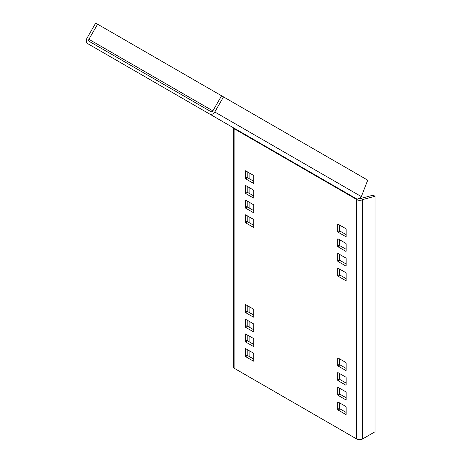 <?xml version="1.0" encoding="UTF-8"?>
<svg xmlns="http://www.w3.org/2000/svg" width="462" height="462" viewBox="0 0 462 462"><rect width="100%" height="100%" fill="white"/><g stroke="black" fill="none" stroke-linecap="round" stroke-linejoin="round"><path stroke-width="0.69" d="M357.68 198.978L356.641 199.659A4.354 2.512 0 0 0 362.699 199.601L362.699 438.9A4.354 2.512 180 0 1 356.537 438.9L234.887 368.664A4.354 2.512 180 0 1 233.61 366.886L233.61 127.87M362.699 438.9L375.017 431.785L375.017 196.269L362.855 199.526A0.543 0.312 120 0 0 362.757 199.572L362.699 199.601M362.855 199.526L360.932 198.417A0.543 0.312 -60 0 0 360.828 198.458L358.472 198.493M360.932 198.417L373.094 195.16L375.017 196.269M356.641 199.659L356.537 199.596A0.543 0.312 60 0 1 356.283 199.249L356.595 198.816M356.214 199.082A1.634 0.941 -60 0 0 355.959 198.521L234.944 128.655A1.634 0.941 120 0 1 235.198 129.216L235.141 129.314A0.543 0.312 60 0 1 234.887 129.36L234.788 129.308A4.354 2.512 0 0 1 233.639 127.893M253.748 190.627L253.748 197.736A0.543 0.312 60 0 1 253.367 197.961L245.663 193.514A0.543 0.312 60 0 1 245.282 192.845L245.282 185.736A0.543 0.312 60 0 1 245.663 185.51L253.367 189.957A0.543 0.312 60 0 1 253.748 190.627M338.063 372.661L345.761 377.108A0.543 0.312 60 0 1 346.142 377.777L346.142 384.886A0.543 0.312 60 0 1 345.761 385.112L338.063 380.665A0.543 0.312 60 0 1 337.676 380.001L337.676 372.886A0.543 0.312 60 0 1 338.063 372.661L337.676 372.886M338.063 402.004L345.761 406.45A0.543 0.312 60 0 1 346.142 407.114L346.142 414.229A0.543 0.312 60 0 1 345.761 414.449L338.063 410.008A0.543 0.312 60 0 1 337.676 409.338L337.676 402.223A0.543 0.312 60 0 1 338.063 402.004L337.676 402.223M245.282 326.651L245.282 319.542A0.543 0.312 60 0 1 245.663 319.317L253.367 323.764A0.543 0.312 60 0 1 253.748 324.434L253.748 331.543A0.543 0.312 60 0 1 253.367 331.768L245.663 327.321A0.543 0.312 60 0 1 245.282 326.651L247.205 325.543A0.543 0.312 -120 0 0 247.592 326.212L253.748 329.764M337.676 365.327L337.676 358.217A0.543 0.312 60 0 1 338.063 357.992L345.761 362.439A0.543 0.312 60 0 1 346.142 363.103L346.142 370.218A0.543 0.312 60 0 1 345.761 370.443L338.063 365.996A0.543 0.312 60 0 1 337.676 365.327L339.599 364.218A0.543 0.312 -120 0 0 339.986 364.882L346.142 368.439M253.367 183.287L245.663 178.846A0.543 0.312 60 0 1 245.282 178.176L245.282 171.067A0.543 0.312 60 0 1 245.663 170.842L253.367 175.289A0.543 0.312 60 0 1 253.748 175.953L253.748 183.067A0.543 0.312 60 0 1 253.367 183.287L253.748 183.067M245.663 304.649L253.367 309.095A0.543 0.312 60 0 1 253.748 309.759L253.748 316.874A0.543 0.312 60 0 1 253.367 317.094L245.663 312.653A0.543 0.312 60 0 1 245.282 311.983L245.282 304.874A0.543 0.312 60 0 1 245.663 304.649L245.282 304.874M337.676 231.52L337.676 224.411A0.543 0.312 60 0 1 338.063 224.185L345.761 228.632A0.543 0.312 60 0 1 346.142 229.296L346.142 236.411A0.543 0.312 60 0 1 345.761 236.636L338.063 232.19A0.543 0.312 60 0 1 337.676 231.52L339.599 230.411A0.543 0.312 -120 0 0 339.986 231.075L346.142 234.632M337.676 239.079A0.543 0.312 60 0 1 338.063 238.854L345.761 243.301A0.543 0.312 60 0 1 346.142 243.971L346.142 251.08A0.543 0.312 60 0 1 345.761 251.305L338.063 246.858A0.543 0.312 60 0 1 337.676 246.194L337.676 239.079L338.063 238.854M245.282 222.187L245.282 215.073A0.543 0.312 60 0 1 245.663 214.853L253.367 219.3A0.543 0.312 60 0 1 253.748 219.964L253.748 227.079A0.543 0.312 60 0 1 253.367 227.298L245.663 222.851A0.543 0.312 60 0 1 245.282 222.187L247.205 221.073A0.543 0.312 -120 0 0 247.592 221.743L253.748 225.3M338.063 276.195A0.543 0.312 60 0 1 337.676 275.531L337.676 268.416A0.543 0.312 60 0 1 338.063 268.197L345.761 272.644A0.543 0.312 60 0 1 346.142 273.308L346.142 280.422A0.543 0.312 60 0 1 345.761 280.642L338.063 276.195L339.986 275.086L346.142 278.644M253.748 339.102L253.748 346.211A0.543 0.312 60 0 1 253.367 346.436L245.663 341.99A0.543 0.312 60 0 1 245.282 341.326L245.282 334.211A0.543 0.312 60 0 1 245.663 333.991L253.367 338.432A0.543 0.312 60 0 1 253.748 339.102M245.663 208.183A0.543 0.312 60 0 1 245.282 207.519L245.282 200.404A0.543 0.312 60 0 1 245.663 200.185L253.367 204.626A0.543 0.312 60 0 1 253.748 205.295L253.748 212.405A0.543 0.312 60 0 1 253.367 212.63L245.663 208.183L247.592 207.074L253.748 210.632M245.663 348.66L253.367 353.107A0.543 0.312 60 0 1 253.748 353.771L253.748 360.886A0.543 0.312 60 0 1 253.367 361.105L245.663 356.658A0.543 0.312 60 0 1 245.282 355.994L245.282 348.879A0.543 0.312 60 0 1 245.663 348.66L245.282 348.879M346.142 265.754A0.543 0.312 60 0 1 345.761 265.973L338.063 261.527A0.543 0.312 60 0 1 337.676 260.863L337.676 253.748A0.543 0.312 60 0 1 338.063 253.528L345.761 257.969A0.543 0.312 60 0 1 346.142 258.639L346.142 265.754L345.761 265.973M337.676 394.669L337.676 387.554A0.543 0.312 60 0 1 338.063 387.335L345.761 391.776A0.543 0.312 60 0 1 346.142 392.446L346.142 399.561A0.543 0.312 60 0 1 345.761 399.78L338.063 395.333A0.543 0.312 60 0 1 337.676 394.669L339.599 393.555A0.543 0.312 -120 0 0 339.986 394.225L346.142 397.782M235.181 129.1L234.788 129.308M234.887 368.664L234.887 129.36L235.193 129.181M249.128 172.84L249.128 178.621M249.128 187.514L249.128 193.289M249.128 202.183L249.128 207.964M249.128 216.851L249.128 222.632M249.128 306.653L249.128 312.428M249.128 321.321L249.128 327.096M249.128 335.989L249.128 341.77M249.128 350.658L249.128 356.439M247.205 305.538L247.205 310.874A0.543 0.312 -120 0 0 247.592 311.538L253.748 315.096M339.599 402.893L339.599 408.229A0.543 0.312 -120 0 0 339.986 408.893L346.142 412.451M247.205 186.4L247.205 191.736A0.543 0.312 -120 0 0 247.592 192.4L253.748 195.957M339.599 358.882L339.599 364.218M339.599 254.418L339.599 259.748A0.543 0.312 -120 0 0 339.986 260.418L346.142 263.975M339.599 269.086L339.599 274.422A0.543 0.312 -120 0 0 339.986 275.086M247.205 215.742L247.205 221.073M247.205 201.074L247.205 206.404A0.543 0.312 -120 0 0 247.592 207.074M247.205 349.549L247.205 354.885A0.543 0.312 -120 0 0 247.592 355.549L253.748 359.107M339.599 239.743L339.599 245.079A0.543 0.312 -120 0 0 339.986 245.749L346.142 249.301M247.205 171.731L247.205 177.067A0.543 0.312 -120 0 0 247.592 177.731L253.748 181.289M247.205 320.206L247.205 325.543M339.599 388.224L339.599 393.555M339.599 373.55L339.599 378.886A0.543 0.312 -120 0 0 339.986 379.556L346.142 383.108M247.205 334.881L247.205 340.211A0.543 0.312 -120 0 0 247.592 340.881L253.748 344.438M339.599 225.075L339.599 230.411M235.164 129.302L356.283 199.249L356.889 198.897M234.321 128.286L87.884 43.74A4.354 3.557 -60 0 1 86.983 38.19L95.692 23.1L97.621 24.209L88.906 39.299L212.872 110.868A1.634 1.334 120 0 1 210.897 111.619L89.247 41.384A1.634 1.334 120 0 1 88.906 39.299M212.872 110.868L221.581 95.784L97.621 24.209M221.581 95.784L223.51 96.893L214.795 111.983L361.336 196.587A4.354 3.557 120 0 1 356.179 198.637L209.54 113.975A4.354 3.557 -60 0 0 214.795 111.983M209.54 113.975L87.884 43.74M223.51 96.893L367.729 180.163L361.336 196.587M296.87 164.397L284.159 157.057M222.441 121.425L209.731 114.085M122.54 63.744L109.823 56.404M231.427 126.617L218.717 119.277M223.914 122.274L211.203 114.934M213.461 116.239L200.745 108.899M314.841 174.769L302.125 167.435M131.52 68.93L118.809 61.59M241.88 132.652L229.169 125.312M204.475 111.053L191.765 103.713M140.506 74.116L127.789 66.776M232.9 127.466L220.189 120.126M149.486 79.302L136.775 71.968M323.822 179.961L311.111 172.621M305.856 169.583L293.145 162.243M214.934 117.088L202.223 109.748M357.611 198.978L356.537 199.596L356.537 438.9M360.828 198.458L362.757 199.572M247.205 310.874L245.282 311.983M245.663 312.653L247.592 311.538M253.748 316.874L253.367 317.094M339.599 408.229L337.676 409.338M338.063 410.008L339.986 408.893M346.142 414.229L345.761 414.449M253.748 197.736L253.367 197.961M245.663 193.514L247.592 192.4M247.205 191.736L245.282 192.845M245.282 185.736L245.663 185.51M337.676 358.217L338.063 357.992M338.063 365.996L339.986 364.882M346.142 370.218L345.761 370.443M338.063 261.527L339.986 260.418M339.599 259.748L337.676 260.863M337.676 253.748L338.063 253.528M337.676 268.416L338.063 268.197M339.599 274.422L337.676 275.531M346.142 280.422L345.761 280.642M253.748 227.079L253.367 227.298M245.663 222.851L247.592 221.743M245.282 215.073L245.663 214.853M253.748 212.405L253.367 212.63M245.282 200.404L245.663 200.185M247.205 206.404L245.282 207.519M253.748 360.886L253.367 361.105M245.663 356.658L247.592 355.549M247.205 354.885L245.282 355.994M346.142 251.08L345.761 251.305M338.063 246.858L339.986 245.749M339.599 245.079L337.676 246.194M245.663 178.846L247.592 177.731M247.205 177.067L245.282 178.176M245.282 171.067L245.663 170.842M245.282 319.542L245.663 319.317M253.748 331.543L253.367 331.768M245.663 327.321L247.592 326.212M337.676 387.554L338.063 387.335M338.063 395.333L339.986 394.225M346.142 399.561L345.761 399.78M339.599 378.886L337.676 380.001M338.063 380.665L339.986 379.556M346.142 384.886L345.761 385.112M253.748 346.211L253.367 346.436M245.282 334.211L245.663 333.991M247.205 340.211L245.282 341.326M245.663 341.99L247.592 340.881M337.676 224.411L338.063 224.185M338.063 232.19L339.986 231.075M346.142 236.411L345.761 236.636"/></g></svg>
